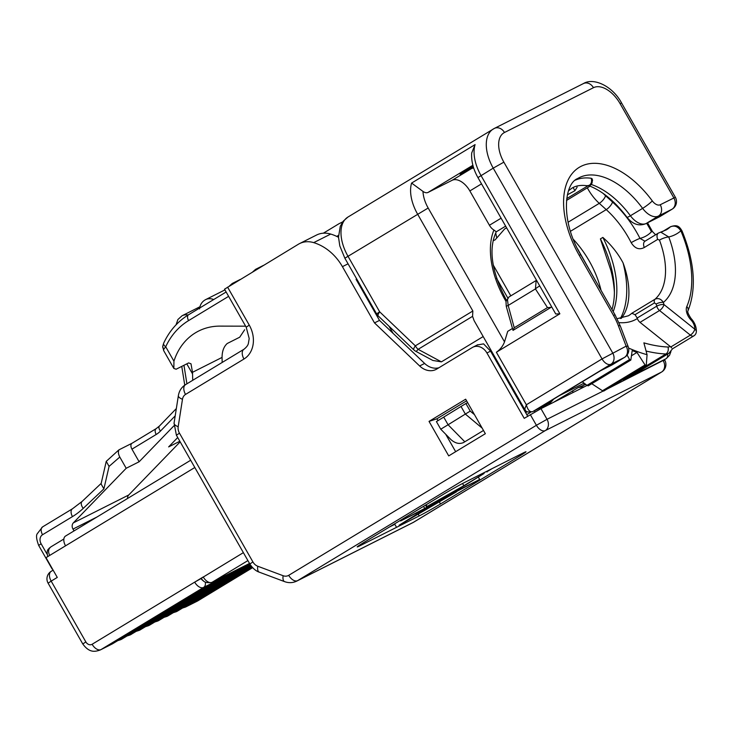 <?xml version="1.0" encoding="UTF-8"?>
<svg xmlns="http://www.w3.org/2000/svg" width="733" height="733" viewBox="0 0 733 733"><rect width="100%" height="100%" fill="white"/><g stroke="black" fill="none" stroke-linecap="round" stroke-linejoin="round"><path stroke-width="1.1" d="M495.719 232.92L496.763 237.996L494.977 239.984L493.126 240.616M589.332 185.293C591.458 183.644 592.081 181.298 591.183 178.266L592.163 178.815L592.548 180.483L592.163 178.815C592.768 183.8 591.091 186.109 587.151 185.742L589.332 185.293M575.506 180.08A70.047 40.581 -121.2 0 1 591.183 178.266M473.197 166.418A14.009 0.522 150.3 0 0 460.122 174.463A14.009 0.522 150.3 0 0 462.523 173.437A14.009 0.522 150.3 0 0 471.282 168.691A14.009 0.522 150.3 0 0 473.5 167.426M481.526 183.864L469.853 190.937A17.51 10.143 58.8 0 0 452.105 180.309L428.054 192.422A8.759 5.076 -121.2 0 1 422.978 191.414L411.598 183.067L475.085 144.603A35.028 20.286 58.8 0 0 481.013 175.535L559.865 313.788L555.751 313.99L477.943 177.588L493.227 168.141A35.028 20.286 -121.2 0 1 493.236 129.045A35.028 20.286 -121.2 0 1 494.042 128.596A8.759 7.128 -116.7 0 1 494.436 128.376L347.937 217.06A35.028 20.286 58.8 0 0 347.928 256.156L379.676 311.827L415.336 345.839A8.759 5.076 58.8 0 0 418.112 349.329L441.413 361.864L483.194 336.557M507.447 299.485A5.25 3.619 11.2 0 0 505.99 301.41L508.977 296.966L507.447 299.485L508.189 305.441L535.429 288.939L536.171 280.492M628.593 348.056A200.521 116.162 58.8 0 0 645.214 354.176A200.521 116.162 58.8 0 0 647.065 354.708L646.268 365.309A210.151 121.742 -121.2 0 1 645.049 364.961L636.986 352.426A201.401 116.666 -121.2 0 1 632.185 350.576L630.829 360.059A210.151 121.742 -121.2 0 1 629.583 359.555L627.1 355.038M647.065 354.708L643.876 342.852A187.391 108.548 58.8 0 0 667.965 347.021A8.759 5.076 58.8 0 0 670.118 346.388L670.777 346.993L690.367 335.128L659.553 310.517L640.019 322.355L670.118 346.388M640.019 322.355A5.25 3.042 -121.2 0 1 637.371 318.534L637.197 318.021L656.75 306.174A5.25 1.915 -15 0 1 663.961 304.561A5.25 2.291 128.6 0 1 659.553 310.517A5.25 3.042 58.8 0 1 656.75 306.174L656.172 304.039L654.45 302.921L635.035 314.686L637.197 318.021M631.434 355.789L636.986 352.426M613.2 311.635A87.566 50.724 58.8 0 0 602.856 237.419C611.267 244.932 618.011 253.416 623.059 262.89A94.566 54.783 -121.2 0 1 620.42 318.498M602.856 237.419L600.409 238.894A87.566 50.724 -121.2 0 1 614.382 289.498A87.566 50.724 -121.2 0 1 611.991 309.509M614.401 292.256A94.566 54.783 58.8 0 0 610.846 270.294L600.409 238.894M621.3 318.369A70.047 40.581 58.8 0 0 623.059 262.89M644.252 247.525C639.194 250.136 634.842 248.524 631.195 242.678A7.009 0.733 -26.9 0 1 639.982 238.399L644.976 241.212A7.009 4.059 -121.2 0 0 644.252 247.525L657.684 239.389A7.009 4.059 -121.2 0 1 658.408 233.076L644.976 241.212M635.035 314.686L631.828 313.275L655.018 299.22A70.047 40.581 58.8 0 0 659.462 240.103L657.684 239.389M551.564 306.651L551.033 307.356L547.487 307.603L535.429 288.939A5.25 1.484 147.1 0 1 539.79 286.007M506.366 300.118L505.33 300.264L505.99 301.419L506.246 306.257L508.189 305.441L514.227 327.752L513.018 330.381L551.033 307.356M513.018 330.381L506.246 306.257M514.227 327.752L547.487 307.603M582.268 381.792L587.005 385.347A210.151 121.742 58.8 0 0 588.251 385.851L630.829 360.059M587.005 385.347L629.583 359.555M591.769 383.716L602.48 390.753A210.151 121.742 58.8 0 0 603.69 391.092L646.268 365.309M602.48 390.753L645.049 364.961M667.644 354.057A5.25 4.279 63.3 0 1 665.848 358.84L663.402 360.324A17.51 10.143 58.8 0 0 663.805 360.105L666.251 358.62A17.51 10.143 -121.2 0 1 665.848 358.84L629.519 377.138L668.908 353.288A14.009 8.118 -121.2 0 1 665.894 353.993A192.642 111.59 -121.2 0 1 646.075 351.034M662.403 231.655L670.594 226.689C676.467 224.793 678.987 225.507 682.057 231.014L682.057 231.014A5.25 1.054 157.2 0 0 680.875 230.831C677.851 226.415 674.333 225.104 670.319 226.9L662.55 231.61M658.408 233.076L660.745 232.123L668.762 236.97A77.057 44.64 -121.2 0 1 663.383 302.427L663.961 304.561L694.774 329.172A5.25 3.317 4.1 0 1 696.35 331.765C696.487 326.9 694.719 322.456 691.045 318.452A5.25 1.548 136.1 0 1 690.917 319.872A10.509 6.084 -121.2 0 1 686.794 306.559A99.825 57.825 58.8 0 0 680.875 230.831A82.307 47.682 -121.2 0 1 668.762 236.97A7.009 1.741 -20.7 0 0 659.462 240.103M654.45 302.921A5.25 3.042 -121.2 0 1 655.018 299.22C658.234 297.79 661.019 298.862 663.383 302.427A5.25 1.915 -15 0 0 656.172 304.039M671.666 347.928L670.777 346.993M647.532 222.823L652.443 231.527L651.463 231.756A99.825 57.825 58.8 0 0 646.662 223.263M690.917 319.872A8.759 5.076 58.8 0 1 694.774 329.172A5.25 2.291 128.6 0 1 690.367 335.128A5.25 3.042 -121.2 0 0 693.83 335.879A5.25 5.25 0 0 0 696.35 331.765M584.109 383.185L559.609 395.518M527.302 411.781L525.634 412.624M523.078 406.485L522.372 406.907M441.413 361.864L432.827 360.453L415.73 351.263A8.759 1.603 -61.7 0 0 418.112 349.329L472.574 316.335L472.849 310.994L417.526 213.999A35.028 20.286 -121.2 0 1 411.598 183.067M393.108 333.378L389.031 326.231M526.78 414.631L530.61 412.312M553.406 402.399L578.337 387.5L585.768 384.413M362.322 288.82L361.671 289.15M600.455 370.779L539.479 407.704L600.364 370.816M600.529 370.724L612.156 364.869A8.759 5.076 58.8 0 0 612.357 364.759L624.562 357.365A8.759 5.076 -121.2 0 1 624.36 357.475L610.919 364.237L532.781 411.579A5.25 4.279 63.3 0 1 532.543 411.708C524.654 412.844 526.239 410.37 524.691 409.316L474.095 320.614L472.574 316.335M524.691 409.316L526.349 404.781L602.04 358.923L626.129 346.178L618.35 325.672A43.778 25.362 58.8 0 0 613.512 315.447L579.217 255.322A78.807 45.648 -121.2 0 1 577.146 168.755A78.807 45.648 -121.2 0 1 652.306 200.915A8.759 5.076 58.8 0 0 660.222 204.754L675.35 197.25A8.759 8.759 0 0 1 672.28 209.079A8.759 5.076 58.8 0 1 672.079 209.189A8.759 7.128 -116.7 0 0 673.847 197.892L620.091 103.646L621.593 103.005C612.596 86.082 593.638 77.249 583.422 83.571A8.759 7.128 -116.7 0 1 593.464 87.694L504.478 132.499A8.759 7.128 -116.7 0 0 494.436 128.376L583.422 83.571M545.737 405.056A5.25 4.279 63.3 0 0 545.984 404.946A5.25 4.279 63.3 0 0 546.222 404.808L532.781 411.579C529.922 412.377 527.778 410.114 526.349 404.781L496.378 352.243C500.19 349.595 502.902 346.132 504.515 341.862L507.712 331.353L512.294 328.576M591.155 184.441A70.047 40.581 -121.2 0 1 630.407 215.768A8.759 1.109 143.6 0 1 626.944 217.206C615.28 201.832 602.984 191.478 590.038 186.164L566.499 200.466M415.73 351.263A8.759 8.759 0 0 1 413.833 349.888A8.759 2.043 -46.4 0 1 415.336 345.839L472.849 310.994M577.137 187.162L574.919 190.708L567.397 194.804M452.105 180.309L471.282 168.691A17.51 10.143 -121.2 0 1 473.692 168.04M477.943 177.588C473.261 169.259 471.172 161.077 471.685 153.032L475.085 144.603M505.33 300.264A75.307 43.623 -121.2 0 1 493.932 230.025L496.259 231.811M505.642 226.14L496.278 231.811C488.233 248.872 491.55 271.567 506.228 299.879M493.932 230.025A8.759 5.076 -121.2 0 1 489.424 225.26L501.106 218.187M376.615 313.88A8.759 8.759 0 0 0 378.173 315.877A8.759 2.043 -46.4 0 1 379.676 311.827L376.615 313.88L344.858 258.208L428.173 208.016L504.515 341.862M559.865 313.788L496.378 352.243M469.853 190.937L489.424 225.26M527.696 416.234L490.569 351.144L486.932 352.976L524.223 418.341L540.972 408.657L587.16 385.402M330.72 234.065L313.697 242.632A26.269 21.394 -116.7 0 0 299.522 243.613L316.546 235.036A26.269 21.394 63.3 0 1 330.72 234.065A47.288 38.501 63.3 0 1 338.518 237.3M323.372 233.186L338.279 224.161A26.269 21.394 -116.7 0 1 339.471 223.501A26.269 21.394 -116.7 0 1 342.393 222.346M389.379 527.036L394.821 524.297M486.886 471.768L492.09 468.616M448.715 455.899L485.347 433.707L465.666 399.201L429.034 421.393L448.715 455.899M244.162 349.137A8.759 5.076 58.8 0 0 243.961 349.256C246.563 347.185 248.029 345.234 248.377 343.401L249.193 338.536L246.206 327.184L224.527 289.178L298.331 244.272A26.269 21.394 -116.7 0 1 299.522 243.613M486.932 352.976A12.259 9.978 -116.7 0 0 472.877 347.204A12.259 9.978 -116.7 0 0 472.318 347.506L436.822 369.02A17.51 14.257 63.3 0 1 436.025 369.459A17.51 14.257 63.3 0 1 419.642 365.959L374.499 322.905L342.421 266.656A47.288 38.501 63.3 0 0 313.697 242.632M356.733 279.016L356.082 279.346L379.492 320.394L374.499 322.905M439.278 501.793L440.506 503.956L519.871 455.88A17.51 0.651 -29.7 0 0 526.01 451.775A17.51 0.651 -29.7 0 0 523.005 453.058L463.989 482.772A17.51 0.651 -29.7 0 0 442.695 494.738L363.33 542.814A17.51 0.651 -29.7 0 0 357.2 546.919A17.51 0.651 -29.7 0 0 360.205 545.636L419.221 515.922L418.002 513.796M440.506 503.956A17.51 0.651 -29.7 0 1 419.221 515.922M194.813 467.507L65.539 545.828A8.759 5.076 -121.2 0 1 65.539 536.052A8.759 5.076 -121.2 0 1 65.741 535.942M455.66 451.693L445.719 434.266M437.968 420.669L436.905 418.8L466.582 400.823M429.034 421.393L436.905 418.8M477.311 344.996L483.569 343.869L490.569 351.144M483.743 472.822L484.101 473.454L463.833 485.732L427.092 506.448L426.139 504.771M463.833 485.732L462.56 483.496M484.101 473.454L465.198 485.2L426.551 506.989L425.506 505.147M426.551 506.989L427.092 506.448M487.014 471.988L486.648 471.356M424.728 508.445L459.481 488.847L422.08 510.177L400.603 520.989L424.728 508.445L423.527 506.347M400.603 520.989L400.282 520.43M404.506 518.625L404.185 518.066M423.445 510.131L458.189 490.295L479.675 479.474L455.55 492.026L423.445 510.131L423.133 509.582M479.675 479.474L478.383 477.21M416.536 514.383L456.512 491.843L399.1 525.24L416.536 514.383L415.913 513.283M396.196 526.706L394.583 523.884M419.642 365.959L424.636 363.449L379.492 320.394M424.636 363.449A17.51 14.257 -116.7 0 0 438.884 367.764M359.775 284.358L359.124 284.679M247.91 560.589L212.103 582.277A5.25 4.279 -116.7 0 1 211.864 582.405C206.468 583.358 202.977 581.947 201.392 578.19L243.374 552.645M201.474 578.346L201.071 578.548A3.5 2.025 58.8 0 0 203.307 580.664M249.916 564.108L203.554 587.454A8.759 5.076 -121.2 0 1 194.685 582.139L201.071 578.548M52.868 570.32L52.776 569.523M205.213 582.103A5.25 4.279 -116.7 0 1 203.554 587.454L100.998 649.585L112.754 643.666L208.841 585.456L217.472 581.113L122.017 639.002L218.104 580.793L226.726 576.45L130.639 634.659L227.367 576.129L235.989 571.786L139.902 629.995L236.631 571.465L245.253 567.122L149.798 625.011L250.219 564.621M51.374 571.236A8.759 5.076 58.8 0 0 51.173 571.346A8.759 5.076 58.8 0 0 51.173 581.122L48.103 583.175L82.792 643.977C89.362 652.984 94.905 651.884 100.357 649.933A14.009 11.407 63.3 0 0 100.998 649.585A8.759 5.076 -121.2 0 1 92.12 644.27L203.224 576.963A8.759 5.076 58.8 0 0 212.103 582.277L249.532 563.43L211.864 582.405M47.828 556.668C45.877 549.356 48.937 549.228 49.129 548.266L51.053 546.791C48.341 548.724 47.883 551.61 49.67 555.44L46.005 557.657L57.275 577.421L51.173 581.122L85.853 641.925A5.25 4.279 -116.7 0 0 92.12 644.27M534.595 410.672L534.769 412.047M572.739 390.689L572.858 392.604M244.657 329.768L239.709 337.207L227.221 343.502C223.812 346.599 222.09 351.235 222.062 357.42L222.163 362.459M177.716 437.528L168.645 446.901L179.842 441.266M156.331 428.539A5.25 3.042 58.8 0 0 156.211 428.613A5.25 3.042 58.8 0 0 156.202 434.477L131.949 449.164A5.25 3.042 -121.2 0 1 131.958 443.3A5.25 3.042 -121.2 0 1 132.077 443.236L156.092 428.686M245.628 326.176L219.863 326.121A68.297 55.616 -116.7 0 0 198.625 331.05A68.297 55.616 -116.7 0 0 173.941 361.186L173.849 368.452L176.149 369.212L188.638 362.927L190.992 363.788L192.495 372.309L192.733 380.29M163.642 350.566L163.743 349.229A5.25 4.187 -173.1 0 1 162.744 346.288L163.651 350.566L173.849 368.452M162.744 346.288L163.67 343.191A5.25 2.556 24.8 0 0 165.713 346.764L163.743 349.229M131.949 449.164L139.133 461.763L126.195 468.277L119.791 457.044L109.07 466.399L106.248 461.369L118.664 450.08M173.858 425.891L139.133 461.763M132.013 443.263L119.085 449.769C117.976 451.583 118.205 454.011 119.791 457.044M96.948 517.022L72.988 529.089A5.25 4.279 63.3 0 1 73.337 522.876L126.195 468.277M180.171 441.843L128.724 494.995A5.25 4.279 -116.7 0 0 127.56 498.477M109.07 466.399L103.903 488.865L101.062 483.936L106.248 461.369M72.988 529.089L74.033 530.903M443.749 417.169L448.083 424.764L440.753 429.208L436.419 421.603L461.011 406.476L465.345 414.072L448.083 424.764L464.804 441.788L463.577 442.521A8.759 7.128 63.3 0 1 463.183 442.741A8.759 7.128 63.3 0 1 463.183 442.75L463.577 442.521C459.49 444.335 455.312 443.392 451.042 439.681L440.753 429.208M461.011 406.476L465.895 403.517L470.229 411.112L474.489 414.676M482.167 428.136L465.345 414.072L470.229 411.112M465.895 403.517L467.627 402.646M483.496 430.463L464.804 441.788M472.877 165.264L428.054 192.422M603.296 193.521A28.019 16.236 58.8 0 0 605.577 195.757L612.531 202.042A77.057 44.64 -121.2 0 1 639.982 238.399A68.297 39.564 58.8 0 0 651.463 231.756M637.371 318.534A77.057 44.64 -121.2 0 1 618.936 322.612M568.048 222.255L599.282 203.343A35.028 20.286 -121.2 0 1 587.335 187.84M573.298 239.325A70.047 40.581 -121.2 0 1 601.033 290.305M570.439 231.307L606.237 209.62L599.282 203.343A7.009 2.63 -47.9 0 0 605.577 195.757M631.195 242.678A70.047 40.581 58.8 0 0 606.237 209.62A7.009 2.63 -47.9 0 0 612.531 202.042M617.094 318.699L628.419 315.776A70.047 40.581 58.8 0 0 631.828 313.275M623.499 379.098A192.642 111.59 58.8 0 0 624.379 379.144L665.894 353.993A5.25 3.986 92.7 0 0 667.965 347.021M622.61 379.639A5.25 3.986 92.7 0 0 624.379 379.144A14.009 8.118 58.8 0 0 627.072 378.613L663.402 360.324A5.25 4.279 63.3 0 1 663.163 360.453A5.25 4.279 63.3 0 1 662.916 360.572M629.519 377.138L627.072 378.613A5.25 4.279 63.3 0 1 626.834 378.75L663.805 360.105M660.745 232.123L666.425 229.814A73.557 42.606 58.8 0 0 670.319 226.9A5.25 3.042 58.8 0 1 670.594 226.689M682.057 231.014C694.747 262.185 696.707 288.802 687.948 310.874A5.25 3.967 -156.4 0 0 686.794 306.559M532.543 411.708L546.424 404.698A8.759 5.076 58.8 0 0 546.616 404.57M610.919 364.237A8.759 5.076 -121.2 0 1 602.04 358.923L493.227 168.141L503.864 162.158L612.687 352.94A8.759 7.128 -116.7 0 1 610.919 364.237M600.437 370.788L611.753 365.089A8.759 7.128 -116.7 0 0 612.156 364.869L624.36 357.475A8.759 7.128 -116.7 0 0 626.129 346.178A8.759 2.162 159.2 0 1 628.208 346.764A8.759 8.759 0 0 1 624.562 357.365M613.512 315.447L615.014 314.805L620.43 326.267A8.759 2.162 159.2 0 0 618.35 325.672M615.014 314.805L580.719 254.681L579.217 255.322M580.719 254.681C560.58 221.21 563.796 184.01 577.677 178.531A70.047 40.581 58.8 0 1 642.621 208.374L630.407 215.768A17.51 10.143 58.8 0 0 646.24 223.455L659.865 216.592L672.079 209.189L658.454 216.052A17.51 10.143 -121.2 0 1 642.621 208.374A8.759 1.109 -36.4 0 0 652.306 200.915M626.944 217.206C632.616 224.28 638.91 226.442 645.846 223.675A8.759 7.128 63.3 0 0 646.24 223.455L658.454 216.052A8.759 7.128 -116.7 0 0 660.222 204.754M645.846 223.675L659.471 216.812A8.759 7.128 63.3 0 0 659.865 216.592A8.759 5.076 58.8 0 0 660.067 216.482A8.759 5.076 58.8 0 0 660.259 216.354M504.478 132.499A26.269 15.219 58.8 0 0 503.864 162.158M620.091 103.646A26.269 15.219 58.8 0 0 593.464 87.694M574.919 190.708L573.096 187.52M422.978 191.414A26.269 15.219 58.8 0 0 428.173 208.016M611.753 365.089A8.759 8.759 0 0 0 612.357 364.759A8.759 5.076 58.8 0 0 612.55 364.631M553.763 399.064L551.308 401.739A8.759 5.076 -121.2 0 1 551.106 401.849A5.25 4.279 -116.7 0 0 552.764 399.668M551.308 401.739L546.424 404.698A8.759 5.076 58.8 0 1 546.222 404.808L551.106 401.849L539.479 407.704M566.71 198.661L587.93 185.797M336.768 236.42L338.509 235.366M493.19 264.952L510.809 295.848M522.574 407.255L523.27 406.824L522.574 407.264M227.587 287.125L249.266 325.131A26.269 21.394 63.3 0 1 243.961 359.023L185.531 394.427A8.759 7.128 -116.7 0 0 182.48 399.265L178.183 426.707A8.759 7.128 -116.7 0 0 179.466 433.166L252.922 561.945A8.759 7.128 -116.7 0 0 257.769 566.242L283.13 575.717A8.759 7.128 -116.7 0 0 288.71 575.332L536.4 425.287L530.325 414.64M348.056 263.816L342.421 266.656M288.71 575.332A8.759 5.076 -121.2 0 0 297.589 580.646L413.806 522.125L661.487 372.089L545.27 430.601L297.589 580.646A17.51 14.257 63.3 0 1 296.792 581.086L413.009 522.565A17.51 14.257 -116.7 0 0 413.806 522.125A8.759 5.076 58.8 0 0 414.008 522.015A8.759 5.076 58.8 0 0 414.2 521.887M519.871 455.88L519.321 454.909M359.83 544.986L360.205 545.636M359.5 283.873L358.849 284.193M540.972 408.657L547.038 419.303L603.286 390.982M606.814 389.205L663.09 360.489M536.4 425.287L547.038 419.303A8.759 7.128 -116.7 0 1 545.27 430.601A8.759 5.076 -121.2 0 1 536.4 425.287M413.009 522.565L661.688 371.97A8.759 5.076 58.8 0 1 661.487 372.089A8.759 7.128 -116.7 0 0 663.264 360.783L664.758 360.15L664.501 359.683M257.769 566.242A8.759 3.812 -69.5 0 0 259.244 572.152L284.596 581.635A8.759 3.812 -69.5 0 1 283.13 575.717M259.244 572.152C258.914 572.042 254.287 570.833 249.852 563.998L252.922 561.945M249.852 563.998L176.396 435.219L179.466 433.166M176.396 435.219L174.069 423.069A8.759 3.353 8.9 0 0 178.183 426.707M174.069 423.069L178.366 395.628A8.759 3.353 8.9 0 0 182.48 399.265M185.733 384.541A8.759 5.076 58.8 0 0 185.531 384.651A8.759 5.076 58.8 0 0 185.531 394.427M178.366 395.628C179.191 390.817 181.582 387.161 185.531 384.651L243.961 349.256A8.759 5.076 58.8 0 0 243.961 359.023M246.206 327.184L249.266 325.131M198.359 600.519A8.759 5.076 -121.2 0 1 198.167 600.648A8.759 5.076 -121.2 0 1 197.965 600.758L252.573 567.681M82.792 643.977L85.853 641.925M250.42 564.941L159.143 620.301A3.5 2.025 58.8 0 0 159.217 620.255M250.878 565.61L168.398 615.638A3.5 2.025 58.8 0 0 168.48 615.592M251.364 566.261L177.661 610.983A3.5 2.025 58.8 0 0 177.743 610.928M251.877 566.902L186.209 606.677L197.965 600.758A14.009 11.407 -116.7 0 1 197.333 601.115L252.583 567.69M208.887 585.438L112.122 644.014A14.009 11.407 -116.7 0 0 112.754 643.666A3.5 2.025 58.8 0 0 112.836 643.62A3.5 2.025 58.8 0 0 112.909 643.565M119.992 639.286A3.5 2.025 58.8 0 0 121.376 639.323A14.009 11.407 63.3 0 1 120.743 639.671L121.376 639.35A14.009 11.407 -116.7 0 0 122.017 639.002A3.5 2.025 58.8 0 0 122.099 638.956A3.5 2.025 58.8 0 0 122.173 638.901M121.055 639.506A14.009 11.407 -116.7 0 0 121.376 639.35L218.141 580.774M129.255 634.622A3.5 2.025 58.8 0 0 130.639 634.659A14.009 11.407 63.3 0 1 130.007 635.007L130.639 634.686A14.009 11.407 -116.7 0 0 131.28 634.338A3.5 2.025 58.8 0 0 131.354 634.292A3.5 2.025 58.8 0 0 131.436 634.247M130.318 634.842A14.009 11.407 -116.7 0 0 130.639 634.686L227.404 576.111M138.519 629.959A3.5 2.025 58.8 0 0 139.902 629.995A14.009 11.407 63.3 0 1 139.261 630.343L139.902 630.032A14.009 11.407 -116.7 0 0 140.534 629.674A3.5 2.025 58.8 0 0 140.617 629.629A3.5 2.025 58.8 0 0 140.69 629.583M139.582 630.178A14.009 11.407 -116.7 0 0 139.902 630.032L236.667 571.447M147.773 625.295A3.5 2.025 58.8 0 0 149.166 625.331A14.009 11.407 63.3 0 1 148.524 625.689L149.166 625.368A14.009 11.407 -116.7 0 0 149.798 625.011A3.5 2.025 58.8 0 0 149.88 624.965A3.5 2.025 58.8 0 0 149.953 624.919M148.845 625.515A14.009 11.407 -116.7 0 0 149.166 625.368L245.931 566.783M157.036 620.631A3.5 2.025 58.8 0 0 158.42 620.668A14.009 11.407 63.3 0 1 157.787 621.025L158.42 620.704A14.009 11.407 -116.7 0 0 159.061 620.347A3.5 2.025 58.8 0 0 159.143 620.301L158.42 620.704A14.009 11.407 -116.7 0 1 158.099 620.851M166.299 615.967A3.5 2.025 58.8 0 0 167.683 616.004A14.009 11.407 63.3 0 1 167.051 616.361L167.683 616.041A14.009 11.407 -116.7 0 0 168.324 615.683A3.5 2.025 58.8 0 0 168.398 615.638L167.683 616.041A14.009 11.407 -116.7 0 1 167.362 616.196M175.563 611.304A3.5 2.025 58.8 0 0 176.946 611.34A14.009 11.407 63.3 0 1 176.314 611.698L176.946 611.377A14.009 11.407 -116.7 0 0 177.578 611.02A3.5 2.025 58.8 0 0 177.661 610.983L176.946 611.377A14.009 11.407 -116.7 0 1 176.626 611.533M184.817 606.64A3.5 2.025 58.8 0 0 186.209 606.677A14.009 11.407 63.3 0 1 185.568 607.034L197.333 601.115M543.208 406.339L546.332 405.963M551.784 403.214L548.137 403.663M578.337 387.5L584.467 386.758M585.887 384.504L583.789 384.761M240.25 279.456L232.233 283.488A8.759 7.128 63.3 0 1 234.615 282.865M263.578 265.328L255.57 269.359A8.759 7.128 63.3 0 1 257.952 268.736M131.958 443.3L156.211 428.613L159.446 426.02A5.25 2.932 44.1 0 0 160.49 431.05A31.519 25.673 63.3 0 1 156.202 434.477M175.205 415.849L160.49 431.05M183.956 365.281L186.915 383.808M176.067 324.811L177.908 319.506L182.077 315.749A13.139 10.693 63.3 0 1 188.152 315.007M224.939 289.901L205.57 299.65A13.139 10.693 63.3 0 1 213.697 299.531M222.062 357.42L192.495 372.309M192.568 373.977L186.796 363.852M188.702 314.677L226.14 292L188.583 314.741A5.25 3.042 -121.2 0 1 188.702 314.677M228.623 296.352L188.583 320.605A82.307 67.024 -116.7 0 0 165.713 346.764L173.941 361.186M188.583 320.605A5.25 3.042 -121.2 0 1 188.583 314.741C177.707 321.421 169.396 330.904 163.67 343.191M73.337 522.876L128.724 494.995M42.697 526.825A7.009 4.059 58.8 0 0 42.541 526.917L37.264 533.734C35.963 535.411 36.43 539.305 38.666 545.416L41.121 543.776L47.004 554.084M72.622 508.702A7.009 4.059 58.8 0 0 72.466 508.784L42.541 526.917A7.009 4.059 58.8 0 0 42.541 534.733A7.009 5.708 -116.7 0 0 41.121 543.776M103.903 488.865L83.232 508.39A7.009 3.949 46.6 0 1 82.059 501.473L72.466 508.784A7.009 4.059 58.8 0 0 72.466 516.609L42.541 534.733M83.232 508.39A94.566 77.011 63.3 0 1 72.466 516.609M65.539 545.828L49.67 555.44M496.772 237.996L504.698 228.888L506.622 227.871M568.542 190.763L571.85 188.207C575.817 185.706 580.921 184.881 587.151 185.742M508.968 296.966L536.025 280.574M577.549 248.762L594.701 279.2M668.908 353.288L672.537 348.78L693.83 335.879M652.443 231.527L655.586 234.789M687.948 310.874L687.948 310.874C687.279 311.763 688.314 314.292 691.045 318.452M536.529 280.299L536.025 280.583M666.251 358.62L669.541 355.276L670.942 351.547M622.546 379.63L626.834 378.75M620.43 326.267L628.208 346.764M659.471 216.812A8.759 8.759 0 0 0 660.067 216.482L672.28 209.079M621.593 103.005L675.35 197.25M338.509 235.357L336.768 236.411M344.858 258.208L339.8 245.894L338.509 237.171L340.277 226.323L343.346 221.064L347.937 217.06M413.833 349.888L378.173 315.877M507.767 297.937L496.608 278.375M342.732 221.852L339.471 223.501M472.877 347.204L477.87 344.684M661.688 371.97A8.759 8.759 0 0 0 664.758 360.15M284.596 581.635C288.82 583.147 292.879 582.964 296.792 581.086M190.672 460.251L65.539 536.052M53.133 570.155L51.173 571.346A8.759 8.759 0 0 0 48.103 583.175M117.72 640.66L120.743 639.671M126.983 635.997L130.007 635.007M136.246 631.333L139.261 630.343M145.51 626.669L148.524 625.689M154.773 622.005L157.787 621.025M164.027 617.342L167.051 616.361M173.29 612.678L176.314 611.698M182.554 608.014L185.568 607.034M100.357 649.933L112.122 644.014M552.05 403.077L548.348 403.526M176.341 408.565L159.446 426.02M181.757 366.39L184.753 385.155M199.926 306.761L182.077 315.749M205.57 299.65C202.07 301.538 200.054 304.616 199.541 308.905M232.233 283.488L229.31 286.081M255.57 269.359L252.647 271.952M82.059 501.473L101.181 483.395M38.666 545.416L52.107 568.982M50.834 546.91L63.863 539.021"/></g></svg>

